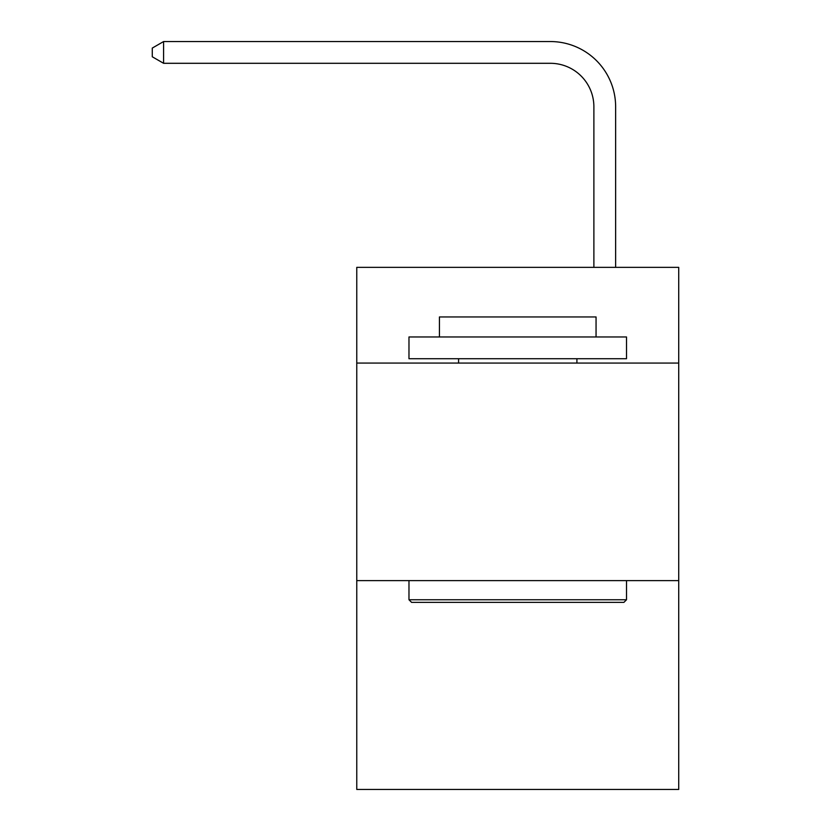 <?xml version="1.0" encoding="UTF-8"?>
<svg xmlns="http://www.w3.org/2000/svg" width="831" height="831" viewBox="0 0 831 831"><rect width="100%" height="100%" fill="white"/><g stroke="black" fill="none" stroke-linecap="round" stroke-linejoin="round"><path stroke-width="1.25" d="M678.719 363.074L678.719 267.353L356.769 267.353L356.769 363.074L678.719 363.074L678.719 789.45L356.769 789.45L356.769 363.074M678.719 580.609L356.769 580.609M593.885 267.353L593.885 106.815A43.503 43.503 111.6 0 0 550.371 63.301L163.593 63.301L152.281 56.778L152.281 48.073L163.593 41.55L550.371 41.55A65.265 65.265 -73.4 0 1 615.636 106.815L615.636 267.353M411.584 602.371L408.977 599.753L626.512 599.753L623.904 602.371L411.584 602.371M626.512 336.971L626.512 358.722L408.977 358.722L408.977 336.971L626.512 336.971M439.433 336.971L439.433 316.954L596.056 316.954L596.056 336.971M626.512 580.609L626.512 599.753M408.977 580.609L408.977 599.753M576.911 358.722L576.911 363.074M458.577 358.722L458.577 363.074M593.885 106.815A43.503 43.503 106.6 0 0 550.371 63.301A43.503 43.503 106.6 0 1 593.885 106.815A43.503 43.503 106.6 0 0 550.371 63.301A43.503 43.503 106.6 0 1 593.885 106.815A43.503 43.503 106.6 0 0 550.371 63.301A43.503 43.503 106.6 0 1 593.885 106.815A43.503 43.503 106.6 0 0 550.371 63.301A43.503 43.503 106.6 0 1 593.885 106.815A43.503 43.503 106.6 0 0 550.371 63.301A43.503 43.503 106.6 0 1 593.885 106.815A43.503 43.503 106.6 0 0 550.371 63.301A43.503 43.503 106.6 0 1 593.885 106.815A43.503 43.503 106.6 0 0 550.371 63.301A43.503 43.503 106.6 0 1 593.885 106.815A43.503 43.503 106.6 0 0 550.371 63.301A43.503 43.503 106.6 0 1 593.885 106.815A43.503 43.503 106.6 0 0 550.371 63.301A43.503 43.503 106.6 0 1 593.885 106.815A43.503 43.503 106.6 0 0 550.371 63.301A43.503 43.503 106.6 0 1 593.885 106.815A43.503 43.503 106.6 0 0 550.371 63.301A43.503 43.503 106.6 0 1 593.885 106.815A43.503 43.503 106.6 0 0 550.371 63.301A43.503 43.503 106.6 0 1 593.885 106.815A43.503 43.503 106.6 0 0 550.371 63.301A43.503 43.503 106.6 0 1 593.885 106.815A43.503 43.503 106.6 0 0 550.371 63.301A43.503 43.503 106.6 0 1 593.885 106.815A43.503 43.503 106.6 0 0 550.371 63.301A43.503 43.503 106.6 0 1 593.885 106.815A43.503 43.503 106.6 0 0 550.371 63.301A43.503 43.503 106.6 0 1 593.885 106.815A43.503 43.503 106.6 0 0 550.371 63.301A43.503 43.503 106.6 0 1 593.885 106.815A43.503 43.503 106.6 0 0 550.371 63.301A43.503 43.503 106.6 0 1 593.885 106.815A43.503 43.503 106.6 0 0 550.371 63.301A43.503 43.503 106.6 0 1 593.885 106.815A43.503 43.503 106.6 0 0 550.371 63.301A43.503 43.503 106.6 0 1 593.885 106.815A43.503 43.503 106.6 0 0 550.371 63.301A43.503 43.503 106.6 0 1 593.885 106.815A43.503 43.503 106.6 0 0 550.371 63.301A43.503 43.503 106.6 0 1 593.885 106.815A43.503 43.503 106.6 0 0 550.371 63.301A43.503 43.503 106.6 0 1 593.885 106.815A43.503 43.503 106.6 0 0 550.371 63.301A43.503 43.503 106.6 0 1 593.885 106.815A43.503 43.503 106.6 0 0 550.371 63.301A43.503 43.503 106.6 0 1 593.885 106.815A43.503 43.503 106.6 0 0 550.371 63.301A43.503 43.503 106.6 0 1 593.885 106.815A43.503 43.503 106.6 0 0 550.371 63.301A43.503 43.503 106.6 0 1 593.885 106.815A43.503 43.503 106.6 0 0 550.371 63.301A43.503 43.503 106.6 0 1 593.885 106.815A43.503 43.503 106.6 0 0 550.371 63.301A43.503 43.503 106.6 0 1 593.885 106.815A43.503 43.503 106.6 0 0 550.371 63.301A43.503 43.503 106.6 0 1 593.885 106.815A43.503 43.503 106.6 0 0 550.371 63.301A43.503 43.503 106.6 0 1 593.885 106.815A43.503 43.503 106.6 0 0 550.371 63.301A43.503 43.503 106.6 0 1 593.885 106.815A43.503 43.503 106.6 0 0 550.371 63.301A43.503 43.503 106.6 0 1 593.885 106.815A43.503 43.503 106.6 0 0 550.371 63.301A43.503 43.503 106.6 0 1 593.885 106.815M163.593 41.55L163.593 63.301"/></g></svg>
